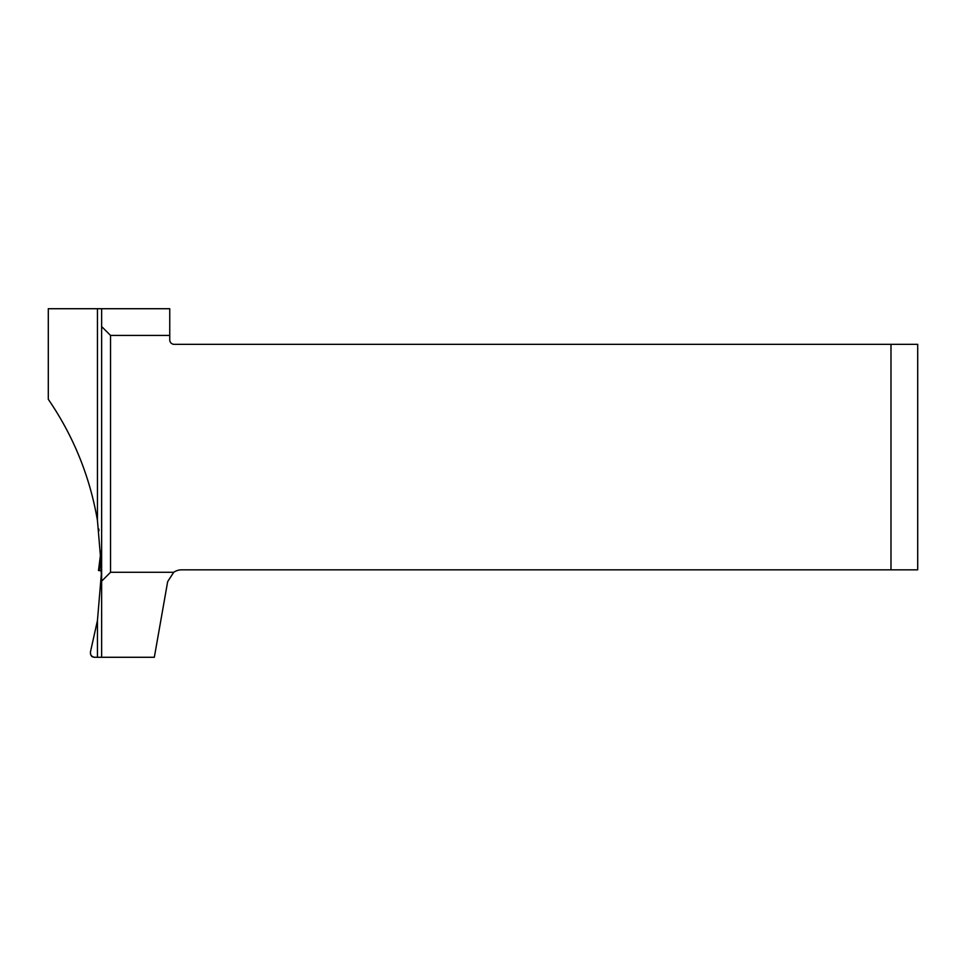 <?xml version="1.0" encoding="UTF-8"?>
<svg xmlns="http://www.w3.org/2000/svg" width="966" height="966" viewBox="0 0 966 966"><rect width="100%" height="100%" fill="white"/><g stroke="black" fill="none" stroke-linecap="round" stroke-linejoin="round"><path stroke-width="1.45" d="M48.3 399.308C73.513 436.125 89.898 476.54 97.457 520.517L97.457 308.722L48.3 308.722L48.3 399.308M110.535 335.431L110.535 572.283L173.723 572.283A14.249 14.249 0 0 1 181.705 569.831L890.99 569.831L890.99 344.343L174.206 344.343A4.456 4.456 0 0 1 169.75 339.887L169.75 335.431L110.535 335.431L101.635 326.532L101.635 657.278L97.457 657.278L97.457 620.486L101.635 570.508L97.457 520.517M97.457 620.486L90.514 651.627C90.236 655.407 91.661 657.291 94.801 657.278C91.528 656.795 90.104 654.912 90.514 651.627M98.749 528.921L98.991 530.66M169.75 335.431L169.75 308.722L97.457 308.722M101.635 326.532L101.635 308.722M101.635 581.182L110.535 572.283M101.635 657.278L154.331 657.278L167.673 581.604L173.723 572.283M97.457 657.278L94.801 657.278M890.99 569.831L917.7 569.831L917.7 344.343L890.99 344.343M101.213 573.092L101.442 559.773M101.249 555.257L99.45 570.508L101.019 570.483M100.995 550.898L98.484 570.52L101.14 570.508M98.52 570.508L99.232 570.508M100.995 550.886L98.484 570.52L101.104 570.761M101.261 570.483L99.462 570.508L101.249 570.761"/></g></svg>
